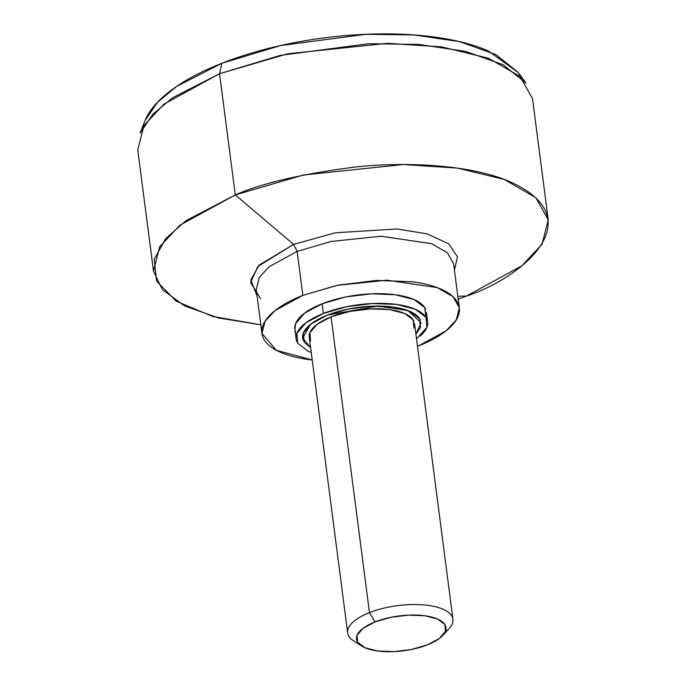 <?xml version="1.0" encoding="UTF-8"?>
<svg xmlns="http://www.w3.org/2000/svg" width="686" height="686" viewBox="0 0 686 686"><rect width="100%" height="100%" fill="white"/><g stroke="black" fill="none" stroke-linecap="round" stroke-linejoin="round"><path stroke-width="1.03" d="M303.366 340.53A59.708 23.238 -7.4 0 1 327.213 315.183L377.617 306.059L407.921 310.544L421.101 322.66L415.896 334.065L420.415 327.659L419.592 318.621L409.979 311.375L393.052 307.011L371.375 306.205L348.256 309.077L327.213 315.183L311.453 323.595L303.366 333.036L304.19 342.074L310.629 347.742L302.68 338.035L310.578 324.264L327.213 315.183L311.453 323.595L303.366 333.036L304.19 342.074L310.629 347.742M296.867 341.662A66.345 25.819 -7.4 0 1 323.363 313.493L322.103 303.795A66.345 25.819 172.6 0 0 295.606 331.964M257.044 295.735L250.767 280.111L259.145 265.096L293.608 244.396L297.132 251.428L331.141 241.463L381.142 236.224L431.648 243.693L447.418 252.817L453.609 263.887L447.418 252.817L431.648 243.693L381.142 236.224L331.141 241.463L297.132 251.428L269.401 266.571L259.342 277.324L256.238 289.518L261.949 333.465L265.045 321.271L275.112 310.518L302.843 295.366L297.132 251.428L293.608 244.396L335.42 232.76L397.091 228.978L427.224 233.9L448.661 243.787L457.476 256.753L454.415 270.095L457.476 256.753L448.661 243.787L427.224 233.9L397.091 228.978L335.42 232.76L293.608 244.396L235.289 194.935L185.88 220.703L165.72 238.582L154.247 259.274L156.554 281.08L176.173 301.171L212.626 316.435L260.826 324.83L218.637 318.004L184.543 305.905L162.368 289.646L153.501 271.133L159.709 246.737L179.835 225.231L235.289 194.935L219.546 73.728L164.091 104.015L143.966 125.521L137.757 149.925L153.501 271.133M418.426 345.933L446.149 330.789L456.216 320.036L459.32 307.834L453.129 296.764L437.351 287.64L386.844 280.171L336.852 285.41L302.843 295.366L337.915 285.196L376.442 280.42L412.569 281.766C423.716 283.258 433.115 285.676 440.781 289.029C448.447 292.382 453.78 296.412 456.799 301.111C459.809 305.81 460.272 310.835 458.171 316.169C456.079 321.502 451.585 326.75 444.7 331.904C437.814 337.066 429.05 341.739 418.426 345.933M256.238 289.518L259.342 277.324L269.401 266.571L297.132 251.428L302.843 295.366C292.21 299.559 283.455 304.241 276.569 309.395C269.684 314.548 265.19 319.796 263.09 325.13C260.997 330.472 261.452 335.488 264.47 340.187C267.48 344.895 272.814 348.917 280.48 352.27C288.146 355.622 297.553 358.049 308.7 359.541L312.216 359.97L276.389 350.297L261.949 333.465M458.197 299.199L466.454 296.06L457.819 296.283L466.454 296.06L458.197 299.199M518.247 72.587L488.509 51.03C473.692 44.556 455.513 39.865 433.955 36.984C412.406 34.094 389.125 33.228 364.12 34.377C339.116 35.526 314.282 38.605 289.629 43.612C264.976 48.629 242.372 55.18 221.827 63.292L176.628 86.419L157.471 102.274L145.029 120.71L140.098 133.118L152.978 114.056L172.795 97.652L219.546 73.728L221.827 63.292C201.272 71.395 184.345 80.433 171.028 90.406C157.711 100.379 149.034 110.515 144.978 120.83M311.255 352.544L308.46 351.429L297.784 343.377L296.867 333.336L305.845 322.84L323.363 313.493L346.747 306.711L372.429 303.521L396.517 304.421L415.322 309.266L425.997 317.318L426.915 327.359L416.522 338.875M521.36 77.715L518.007 72.262L495.918 54.588L459.68 41.675L414.198 34.952L365.912 34.3L280.548 45.559L221.827 63.292L219.546 73.728L280.291 55.377L368.605 43.733L418.554 44.41L465.597 51.364L503.087 64.724L525.939 83.006L518.007 72.262M548.243 219.863L532.499 98.655L520.117 76.506L488.569 58.267L441.724 46.888L387.564 43.321L287.571 53.808L219.546 73.728L235.289 194.935L303.315 175.024L403.299 164.529L457.459 168.104L504.313 179.475L535.86 197.722L548.243 219.863L542.034 244.267L521.909 265.774L466.454 296.06C517.99 279.596 594.539 220.549 511.173 182.262C472.568 164.846 406.747 161.287 354.585 167.11C301.377 173.995 261.606 183.273 235.289 194.935L293.608 244.396L257.807 266.528L250.622 282.581L260.56 298.65M425.86 317.112L424.745 307.628L414.061 299.568L395.256 294.723L371.169 293.831L345.487 297.012L322.103 303.795L304.593 313.15L295.606 323.638L294.903 329.674M425.654 309.335A66.345 25.819 172.6 0 0 322.103 303.795L323.363 313.493A66.345 25.819 -7.4 0 1 426.915 319.033A66.345 25.819 -7.4 0 1 420.141 336.089M348.282 635.159A53.079 20.649 -7.4 0 1 369.48 612.624L375.045 621.919A45.113 17.553 -7.4 0 1 426.358 615.977A45.113 17.553 -7.4 0 1 444.717 632.869A45.113 17.553 -7.4 0 1 427.447 644.84A45.113 17.553 -7.4 0 1 362.285 646.384A45.113 17.553 -7.4 0 1 375.045 621.919L369.48 612.624A53.079 20.649 172.6 0 0 354.465 641.41M310.604 340.77L309.866 332.736L317.061 324.341L331.072 316.863L369.48 612.624L331.072 316.863A53.079 20.649 172.6 0 0 309.875 339.399M415.896 334.073L420.415 327.659L419.592 318.621L409.979 311.375L393.052 307.011L371.375 306.205L348.256 309.077L327.213 315.183A59.708 23.238 -7.4 0 1 420.415 320.165M413.907 321.297A53.079 20.649 172.6 0 0 331.072 316.863L349.774 311.435L370.32 308.889L389.588 309.609L404.637 313.485L413.178 319.925L413.915 327.959M451.439 625.503A53.079 20.649 172.6 0 0 429.848 605.635A53.079 20.649 172.6 0 0 369.48 612.624A53.079 20.649 -7.4 0 1 452.323 617.057A53.079 20.649 -7.4 0 1 445.574 631.772M427.447 644.84L411.549 649.453L394.081 651.614L377.703 651.005L364.909 647.713L357.655 642.233L357.029 635.408L363.143 628.273L375.045 621.919L390.951 617.306L408.419 615.136L424.788 615.745L437.582 619.046L444.845 624.517L445.463 631.343L439.357 638.477L427.447 644.84M294.843 329.194L296.103 338.893M453.609 263.887L459.32 307.834M426.426 312.104L427.678 321.803M361.651 645.998L353.719 640.956M309.257 337.186L347.673 632.938M414.524 323.509L452.94 619.269M442.753 635.468L449.133 628.556"/></g></svg>
